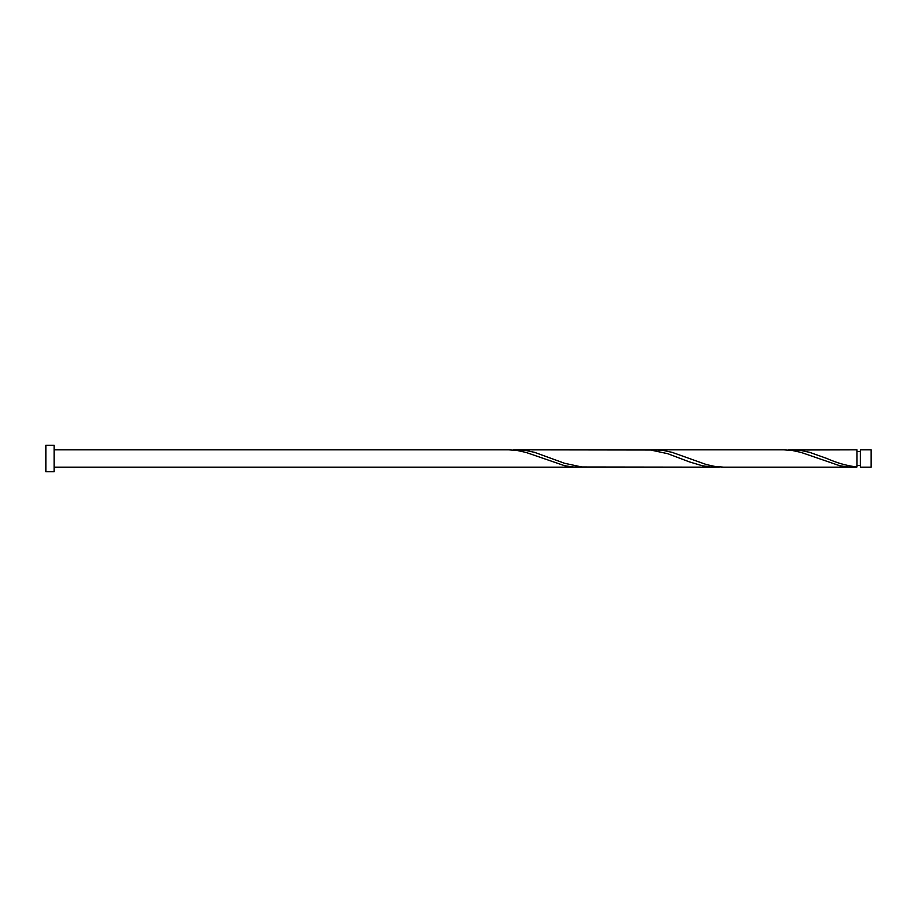 <?xml version="1.0" encoding="UTF-8"?>
<svg xmlns="http://www.w3.org/2000/svg" width="917" height="917" viewBox="0 0 917 917"><rect width="100%" height="100%" fill="white"/><g stroke="black" fill="none" stroke-linecap="round" stroke-linejoin="round"><path stroke-width="1.38" d="M871.15 458.5L871.15 467.166L860.387 467.166L860.387 449.834L871.15 449.834L871.15 458.5M54.103 458.5L54.103 471.705L45.85 471.705L45.85 445.295L54.103 445.295L54.103 458.5M54.103 449.834L508.752 449.834L517.348 450.511L525.945 452.402L564.631 465.721L573.228 467.005L581.825 466.994M54.103 467.166L577.435 467.166M852.535 467.166L723.673 467.166L715.077 466.489L706.48 464.598L672.092 452.345L663.495 450.476L654.979 449.834L783.852 449.834L792.448 450.511L801.045 452.402L839.731 465.721L848.328 467.005L856.925 466.994L856.925 449.834L788.15 450.006M856.925 466.994C846.918 465.802 836.923 462.97 826.916 458.5L809.642 452.345L801.045 450.476L792.529 449.834M714.985 467.166L581.825 466.994L564.631 463.291L534.542 452.345L525.945 450.476L517.429 449.834L650.6 450.006L667.794 453.709L689.286 461.847L702.181 465.721L710.778 467.005L719.375 466.994M654.979 449.834L650.6 450.006M517.429 449.834L513.05 450.006M860.387 465.435L856.925 465.435M860.387 451.565L856.925 451.565"/></g></svg>

